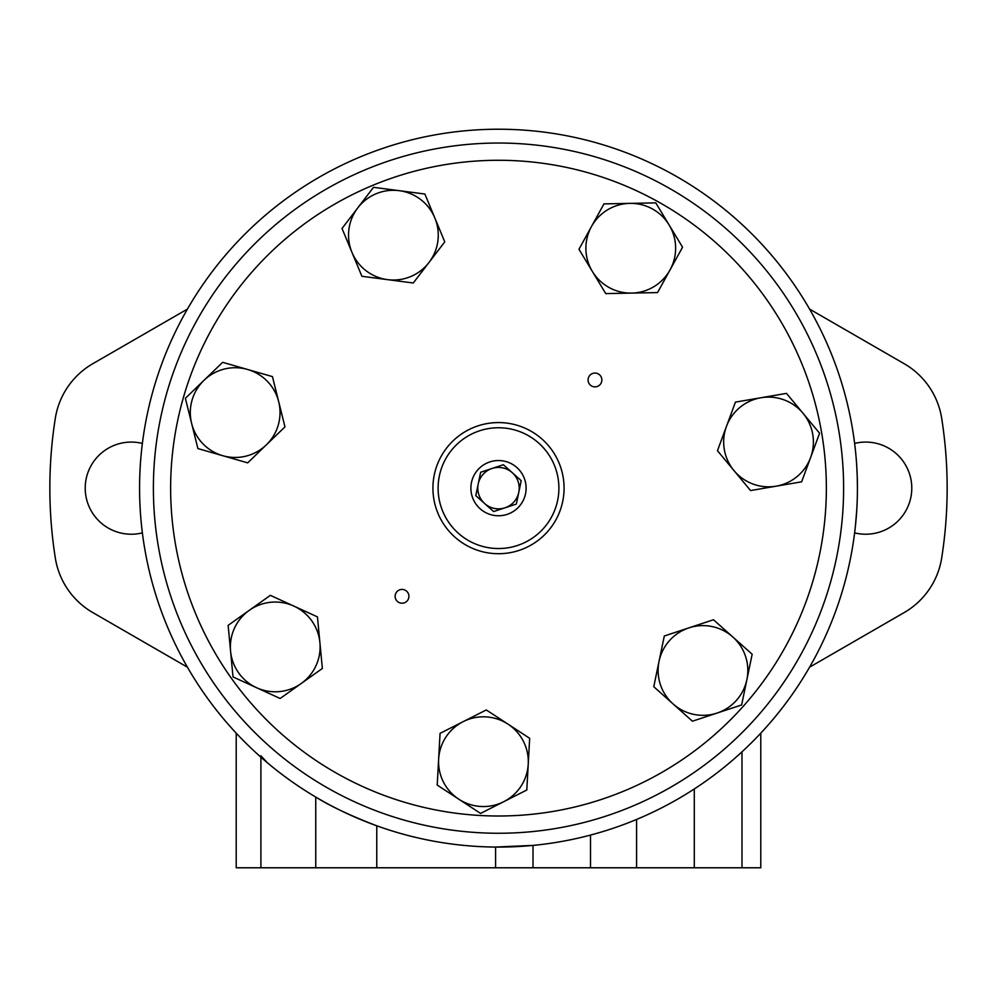 <?xml version="1.0" encoding="UTF-8"?>
<svg xmlns="http://www.w3.org/2000/svg" width="997" height="997" viewBox="0 0 997 997"><rect width="100%" height="100%" fill="white"/><g stroke="black" fill="none" stroke-linecap="round" stroke-linejoin="round"><path stroke-width="1.5" d="M495.584 867.776L495.584 847.051L533.009 845.406L533.009 867.776L236.214 867.776L236.214 733.156M315.75 867.776L315.75 797.064C330.543 806.311 350.882 815.882 376.766 825.79L376.766 867.776M260.902 755.763L267.321 762.705M760.786 733.156L760.786 867.776L533.009 867.776M809.564 667.205L904.179 612.582A76.894 76.894 0 0 0 941.691 557.959A448.65 448.65 0 0 0 941.691 418.329A76.894 76.894 0 0 0 904.179 363.706L809.564 309.082M854.628 443.428A46.074 46.074 0 0 1 911.781 488.144A46.074 46.074 0 0 1 854.628 532.872M142.372 532.872A46.074 46.074 0 0 1 85.219 488.144A46.074 46.074 0 0 1 142.372 443.428M187.436 309.082L92.821 363.706A76.894 76.894 0 0 0 55.309 418.329A448.65 448.65 0 0 0 55.309 557.959A76.894 76.894 0 0 0 92.821 612.582L187.436 667.205M857.42 487.832L857.258 477.214M856.697 510.838L855.364 526.478A358.92 358.92 180 0 1 850.067 560.426L848.621 567.131M856.797 509.218A358.92 358.92 180 0 1 855.501 525.257M856.323 460.128L856.423 461.399M856.51 462.608L856.772 466.633M856.834 467.68C855.314 447.603 855.314 447.603 856.834 467.68L857.221 476.192M857.408 484.804L857.42 486.673L857.408 484.804M857.345 495.509L857.308 496.942L857.345 495.509M848.833 410.079L847.276 403.399M855.152 447.865L855.6 452.115M855.75 453.548L855.825 454.283M498.5 129.224A358.92 358.92 0 0 0 187.66 667.604A358.92 358.92 0 0 0 809.34 667.604A358.92 358.92 0 0 0 498.5 129.224M513.953 501.927A20.713 20.713 0 0 0 502.712 467.867A20.713 20.713 0 0 0 478.834 494.637A20.713 20.713 0 0 0 513.953 501.927M475.793 495.646L480.654 472.229L503.36 464.739L521.207 480.654L516.346 504.058L493.64 511.561L475.793 495.646M454.856 537.084A65.578 65.578 0 0 0 547.44 531.787A65.578 65.578 0 0 0 542.144 439.203A65.578 65.578 0 0 0 449.56 444.5A65.578 65.578 0 0 0 454.856 537.084A65.578 65.578 0 0 0 547.44 531.787A65.578 65.578 0 0 0 542.144 439.203A65.578 65.578 0 0 0 449.56 444.5A65.578 65.578 0 0 0 454.856 537.084M519.101 506.526A27.604 27.604 0 0 0 504.108 461.113A27.604 27.604 0 0 0 472.279 496.805A27.604 27.604 0 0 0 519.101 506.526M486.287 709.951L440.063 733.356L438.63 759.216L437.209 785.075L480.579 813.415L526.802 790.01L528.236 764.151L529.656 738.291L486.287 709.951M317.457 616.894L270.349 595.346L249.238 610.351L228.139 625.368L233.024 676.938L280.132 698.486L301.244 683.481L322.355 668.464L317.457 616.894M284.968 426.878L272.443 376.604L222.655 362.322L185.38 398.302L197.905 448.575L247.692 462.857L284.968 426.878M413.269 282.998L444.762 241.872L434.829 217.944L424.884 194.029L373.514 187.324L342.021 228.45L361.899 276.294L413.269 282.998M605.752 293.604L657.546 292.582L682.559 247.206L655.764 202.865L603.97 203.887L578.958 249.262L605.752 293.604M717.466 450.706L750.567 490.561L801.625 481.825L819.596 433.234L786.508 393.379L760.973 397.741L735.437 402.115L717.466 450.706M503.697 801.713A44.865 44.865 0 0 0 507.972 724.121A44.865 44.865 0 0 0 438.63 759.216A44.865 44.865 0 0 0 503.697 801.713M256.578 687.718A44.865 44.865 0 0 0 319.912 642.679A44.865 44.865 0 0 0 249.238 610.351A44.865 44.865 0 0 0 256.578 687.718M191.636 423.438A44.865 44.865 0 0 0 266.336 444.861A44.865 44.865 0 0 0 247.543 369.463A44.865 44.865 0 0 0 191.636 423.438M357.773 207.887A44.865 44.865 0 0 0 387.584 279.646A44.865 44.865 0 0 0 434.829 217.944A44.865 44.865 0 0 0 357.773 207.887M629.867 203.376A44.865 44.865 0 0 0 592.355 271.433A44.865 44.865 0 0 0 670.046 269.9A44.865 44.865 0 0 0 629.867 203.376M803.046 413.306A44.865 44.865 0 0 0 726.452 426.404A44.865 44.865 0 0 0 776.09 486.187A44.865 44.865 0 0 0 803.046 413.306M664.301 635.999L653.77 686.721L692.441 721.205L741.631 704.954L752.162 654.231L713.491 619.748L664.301 635.999M746.89 679.593A44.865 44.865 0 0 0 688.902 627.873A44.865 44.865 0 0 0 673.112 703.957A44.865 44.865 0 0 0 746.89 679.593M743.201 706.35A327.863 327.863 0 0 0 565.125 167.122A327.863 327.863 0 0 0 187.174 590.959A327.863 327.863 0 0 0 743.201 706.35M397.442 601.478A6.904 6.904 0 0 1 399.859 589.775A6.904 6.904 0 0 1 408.782 597.726A6.904 6.904 0 0 1 397.442 601.478M590.374 385.116A6.904 6.904 0 0 1 592.804 373.414A6.904 6.904 0 0 1 601.727 381.365A6.904 6.904 0 0 1 590.374 385.116M756.075 717.84A345.112 345.112 0 0 0 568.626 150.235A345.112 345.112 0 0 0 170.799 596.368A345.112 345.112 0 0 0 756.075 717.84M260.902 867.776L260.902 757.159M741.992 867.776L741.992 751.85M694.286 867.776L694.286 788.963M636.585 867.776L636.585 819.447M590.498 867.776L590.498 835.075M458.308 533.221A60.393 60.393 0 0 0 557.635 500.419A60.393 60.393 0 0 0 479.557 430.804A60.393 60.393 0 0 0 458.308 533.221"/></g></svg>
